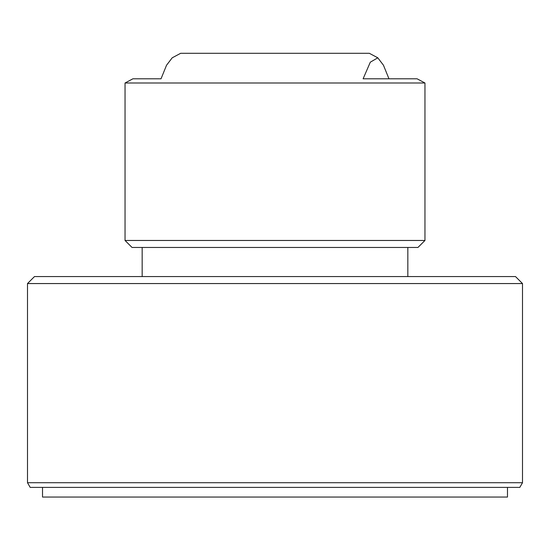 <?xml version="1.0" encoding="UTF-8"?>
<svg xmlns="http://www.w3.org/2000/svg" width="550" height="550" viewBox="0 0 550 550"><rect width="100%" height="100%" fill="white"/><g stroke="black" fill="none" stroke-linecap="round" stroke-linejoin="round"><path stroke-width="0.82" d="M424.957 240.467L417.966 247.452L132.034 247.452L125.042 240.467L424.957 240.467L424.957 82.995L125.042 82.995L132.894 78.808L161.026 78.808L166.519 65.264L172.205 57.812L180.661 53.295L369.339 53.295L377.795 57.812L370.301 62.184L363.103 78.808L417.106 78.808L424.957 82.995M388.974 78.808L383.46 65.223L377.795 57.812M205.349 53.295L344.651 53.295M27.5 283.559L34.485 276.574L515.515 276.574L522.5 283.559L27.5 283.559L27.5 482.728L522.5 482.728L522.5 283.559M522.5 482.728L519.812 487.382L30.188 487.382L27.5 482.728M507.478 487.382L507.478 497.049L42.522 497.049L42.522 487.382M142.168 276.574L142.168 247.452M407.832 276.574L407.832 247.452M125.042 240.467L125.042 82.995"/></g></svg>
